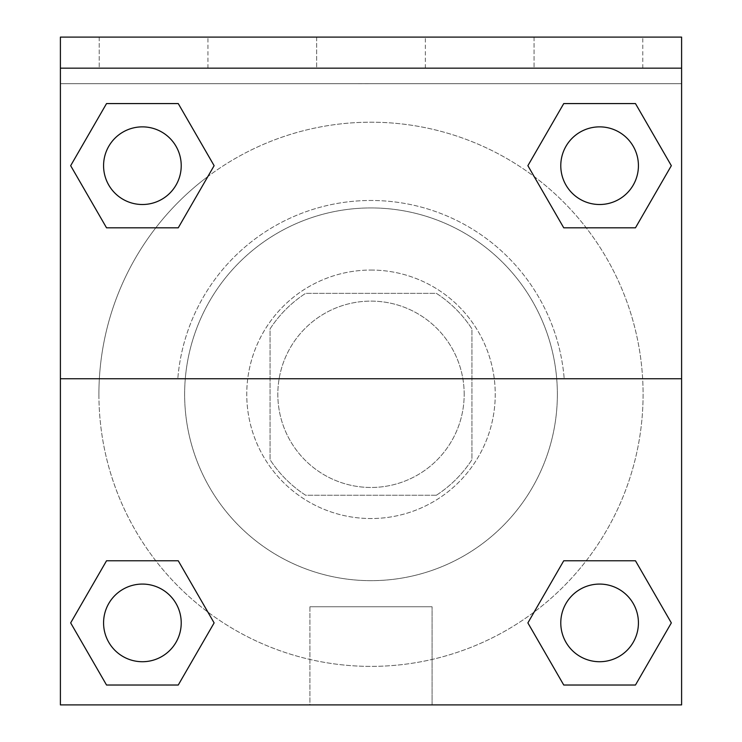 <?xml version="1.0" encoding="UTF-8"?>
<svg xmlns="http://www.w3.org/2000/svg" width="742" height="742" viewBox="0 0 742 742"><rect width="100%" height="100%" fill="white"/><g stroke="black" fill="none" stroke-linecap="round" stroke-linejoin="round"><path stroke-width="0.56" stroke-dasharray="3.71 2.78" d="M464.186 394.299A93.186 93.186 0 0 0 324.412 313.597A93.186 93.186 0 0 0 324.412 474.991A93.186 93.186 0 0 0 464.186 394.299A93.186 93.186 0 0 0 324.412 313.597A93.186 93.186 0 0 0 324.412 474.991A93.186 93.186 0 0 0 464.186 394.299M436.37 495.239L305.63 495.239A120.269 120.269 0 0 1 270.051 459.669L270.051 328.919A120.269 120.269 0 0 1 305.63 293.35L436.37 293.35A120.269 120.269 0 0 1 471.949 328.919L471.949 459.669A120.269 120.269 0 0 1 436.37 495.239L305.63 495.239A120.269 120.269 0 0 1 270.051 459.669L270.051 328.919A120.269 120.269 0 0 1 305.63 293.35L436.37 293.35A120.269 120.269 0 0 1 471.949 328.919L471.949 459.669A120.269 120.269 0 0 1 436.37 495.239M371 270.051A124.239 124.239 0 0 1 478.599 456.413A124.239 124.239 0 0 1 263.401 456.413A124.239 124.239 0 0 1 371 270.051A124.239 124.239 0 0 0 246.761 394.299A124.239 124.239 0 0 0 371 518.537A124.239 124.239 0 0 0 495.239 394.299A124.239 124.239 0 0 0 371 270.051M557.363 394.299A186.363 186.363 0 0 0 277.814 232.905A186.363 186.363 0 0 0 277.814 555.693A186.363 186.363 0 0 0 557.363 394.299A186.363 186.363 0 0 0 277.814 232.905A186.363 186.363 0 0 0 277.814 555.693A186.363 186.363 0 0 0 557.363 394.299M60.399 378.763L177.802 378.763L60.399 378.763L60.399 37.1L60.399 83.688L681.601 83.688L681.601 704.9L60.399 704.9L60.399 378.763L564.198 378.763A193.82 193.82 0 0 0 371 200.479A193.82 193.82 0 0 0 177.802 378.763A193.82 193.82 0 0 1 371 200.479A193.82 193.82 0 0 1 564.198 378.763L681.601 378.763L681.601 704.9L60.399 704.9L60.399 83.688L681.601 83.688L681.601 704.9L60.399 704.9L60.399 83.688L681.601 83.688L681.601 37.1L60.399 37.1L60.399 83.688L681.601 83.688L681.601 37.1L60.399 37.1L681.601 37.1L681.601 68.162L60.399 68.162M586.208 560.776L635.467 560.776L671.334 622.9L635.467 560.776L586.208 560.776L635.467 560.776L671.334 622.9L635.467 685.024L563.744 685.024L527.877 622.9L534.138 612.057M178.256 560.776L214.123 622.9L178.256 560.776L214.123 622.9L178.256 685.024L214.123 622.9L178.256 560.776L214.123 622.9L178.256 685.024L106.533 685.024L70.666 622.9L106.533 560.776L155.792 560.776M681.601 440.896L681.583 518.547L681.601 440.896M681.601 378.763L681.601 68.162M638.426 622.9A38.825 38.825 0 0 0 580.188 589.278A38.825 38.825 0 0 0 580.188 656.522A38.825 38.825 0 0 0 638.426 622.9A38.825 38.825 0 0 1 599.601 661.725A38.825 38.825 0 0 1 560.776 622.9A38.825 38.825 0 0 1 599.601 584.075A38.825 38.825 0 0 1 638.426 622.9A38.825 38.825 0 0 0 580.188 589.278A38.825 38.825 0 0 0 580.188 656.522A38.825 38.825 0 0 0 638.426 622.9A38.825 38.825 0 0 0 580.188 589.278A38.825 38.825 0 0 0 580.188 656.522A38.825 38.825 0 0 0 638.426 622.9A38.825 38.825 0 0 0 580.188 589.278A38.825 38.825 0 0 0 580.188 656.522A38.825 38.825 0 0 0 638.426 622.9M638.426 165.689A38.825 38.825 0 0 0 580.188 132.067A38.825 38.825 0 0 0 580.188 199.31A38.825 38.825 0 0 0 638.426 165.689A38.825 38.825 0 0 0 580.188 132.067A38.825 38.825 0 0 0 580.188 199.31A38.825 38.825 0 0 0 638.426 165.689A38.825 38.825 0 0 0 580.188 132.067A38.825 38.825 0 0 0 580.188 199.31A38.825 38.825 0 0 0 638.426 165.689A38.825 38.825 0 0 0 580.188 132.067A38.825 38.825 0 0 0 580.188 199.31A38.825 38.825 0 0 0 638.426 165.689A38.825 38.825 0 0 0 580.188 132.067A38.825 38.825 0 0 0 580.188 199.31A38.825 38.825 0 0 0 638.426 165.689M181.224 165.689A38.825 38.825 0 0 0 122.986 132.067A38.825 38.825 0 0 0 122.986 199.31A38.825 38.825 0 0 0 181.224 165.689A38.825 38.825 0 0 0 122.986 132.067A38.825 38.825 0 0 0 122.986 199.31A38.825 38.825 0 0 0 181.224 165.689A38.825 38.825 0 0 0 122.986 132.067A38.825 38.825 0 0 0 122.986 199.31A38.825 38.825 0 0 0 181.224 165.689A38.825 38.825 0 0 0 122.986 132.067A38.825 38.825 0 0 0 122.986 199.31A38.825 38.825 0 0 0 181.224 165.689A38.825 38.825 0 0 0 122.986 132.067A38.825 38.825 0 0 0 122.986 199.31A38.825 38.825 0 0 0 181.224 165.689M181.224 622.9A38.825 38.825 0 0 0 122.986 589.278A38.825 38.825 0 0 0 122.986 656.522A38.825 38.825 0 0 0 181.224 622.9A38.825 38.825 0 0 0 122.986 589.278A38.825 38.825 0 0 0 122.986 656.522A38.825 38.825 0 0 0 181.224 622.9A38.825 38.825 0 0 0 122.986 589.278A38.825 38.825 0 0 0 122.986 656.522A38.825 38.825 0 0 0 181.224 622.9A38.825 38.825 0 0 0 122.986 589.278A38.825 38.825 0 0 0 122.986 656.522A38.825 38.825 0 0 0 181.224 622.9A38.825 38.825 0 0 0 122.986 589.278A38.825 38.825 0 0 0 122.986 656.522A38.825 38.825 0 0 0 181.224 622.9M98.909 394.299A272.091 272.091 0 0 0 371 666.381A272.091 272.091 0 0 0 643.091 394.299A272.091 272.091 0 0 0 371 122.207A272.091 272.091 0 0 0 98.909 394.299M371 83.688L332.175 83.688L371 83.716M309.924 704.9L432.076 704.9L309.924 704.9L309.924 606.752L432.076 606.752L309.924 606.752L432.076 606.752L309.924 606.752L309.924 704.9L432.076 704.9L309.924 704.9M60.399 518.547L60.417 440.896L60.399 518.547M534.064 37.1L642.776 37.1L534.064 37.1L642.776 37.1L534.064 37.1L534.064 68.162L642.776 68.162L534.064 68.162L642.776 68.162L534.064 68.162L534.064 37.1M99.224 37.1L207.936 37.1L99.224 37.1L207.936 37.1L99.224 37.1L99.224 68.162L207.936 68.162L99.224 68.162L207.936 68.162L99.224 68.162L99.224 37.1M316.648 37.1L425.352 37.1L316.648 37.1L425.352 37.1L316.648 37.1L316.648 68.162L425.352 68.162L316.648 68.162L425.352 68.162L316.648 68.162L316.648 37.1M155.792 227.813L106.533 227.813L70.666 165.689L106.533 227.813L155.792 227.813L106.533 227.813L70.666 165.689L106.533 103.574L178.256 103.574L214.123 165.689L207.862 176.531A272.091 272.091 0 0 0 249.247 637.628A272.091 272.091 0 0 0 643.091 394.299A272.091 272.091 0 0 0 207.862 176.531M563.744 227.813L527.877 165.689L563.744 227.813L527.877 165.689L563.744 227.813L527.877 165.689L563.744 103.574L635.467 103.574L671.334 165.689L635.467 227.813L586.208 227.813M70.666 622.9L106.533 685.024L178.256 685.024L214.123 622.9L178.256 685.024L106.533 685.024L70.666 622.9L106.533 685.024L70.666 622.9L106.533 560.776M671.334 622.9L635.467 685.024L671.334 622.9L635.467 560.776L671.334 622.9L635.467 685.024L563.744 685.024L527.877 622.9L563.744 685.024L527.877 622.9L563.744 560.776M527.877 165.689L563.744 103.574L527.877 165.689L563.744 103.574L635.467 103.574L671.334 165.689L635.467 103.574L671.334 165.689L635.467 227.813M70.666 165.689L106.533 103.574L70.666 165.689L106.533 227.813L70.666 165.689L106.533 103.574L178.256 103.574L214.123 165.689L178.256 103.574L214.123 165.689L178.256 227.813M642.776 68.162L642.776 37.1L642.776 68.162M207.936 68.162L207.936 37.1L207.936 68.162M635.467 685.024L563.744 685.024L527.877 622.9M563.744 103.574L635.467 103.574L671.334 165.689M106.533 103.574L178.256 103.574L214.123 165.689M432.076 704.9L432.076 606.752L432.076 704.9M425.352 68.162L425.352 37.1L425.352 68.162"/><path stroke-width="1.11" d="M534.138 612.057L563.744 560.776L586.208 560.776L563.744 560.776L527.877 622.9L563.744 560.776L635.467 560.776L563.744 560.776L635.467 560.776L671.334 622.9L635.467 685.024L671.334 622.9M106.533 560.776L178.256 560.776L106.533 560.776L70.666 622.9L106.533 560.776L178.256 560.776L214.123 622.9L178.256 685.024L106.533 685.024L178.256 685.024L106.533 685.024L70.666 622.9M207.862 176.531L178.256 227.813L155.792 227.813L178.256 227.813L214.123 165.689L178.256 227.813L106.533 227.813L178.256 227.813L106.533 227.813L70.666 165.689L106.533 103.574L70.666 165.689M635.467 227.813L563.744 227.813L635.467 227.813L671.334 165.689L635.467 227.813L563.744 227.813L527.877 165.689L563.744 103.574L527.877 165.689M681.601 68.162L681.601 37.1L60.399 37.1L60.399 68.162L681.601 68.162L681.601 704.9L60.399 704.9L60.399 68.162M635.467 685.024L563.744 685.024L635.467 685.024L563.744 685.024L527.877 622.9M60.399 378.763L681.601 378.763M563.744 103.574L635.467 103.574L563.744 103.574L635.467 103.574L671.334 165.689M106.533 103.574L178.256 103.574L106.533 103.574L178.256 103.574L214.123 165.689M638.426 622.9A38.825 38.825 0 0 0 580.188 589.278A38.825 38.825 0 0 0 580.188 656.522A38.825 38.825 0 0 0 638.426 622.9M181.224 622.9A38.825 38.825 0 0 0 122.986 589.278A38.825 38.825 0 0 0 122.986 656.522A38.825 38.825 0 0 0 181.224 622.9M638.426 165.689A38.825 38.825 0 0 0 580.188 132.067A38.825 38.825 0 0 0 580.188 199.31A38.825 38.825 0 0 0 638.426 165.689M181.224 165.689A38.825 38.825 0 0 0 122.986 132.067A38.825 38.825 0 0 0 122.986 199.31A38.825 38.825 0 0 0 181.224 165.689M563.744 560.776L586.208 560.776M155.792 560.776L178.256 560.776M586.208 227.813L563.744 227.813M178.256 227.813L155.792 227.813"/></g></svg>

